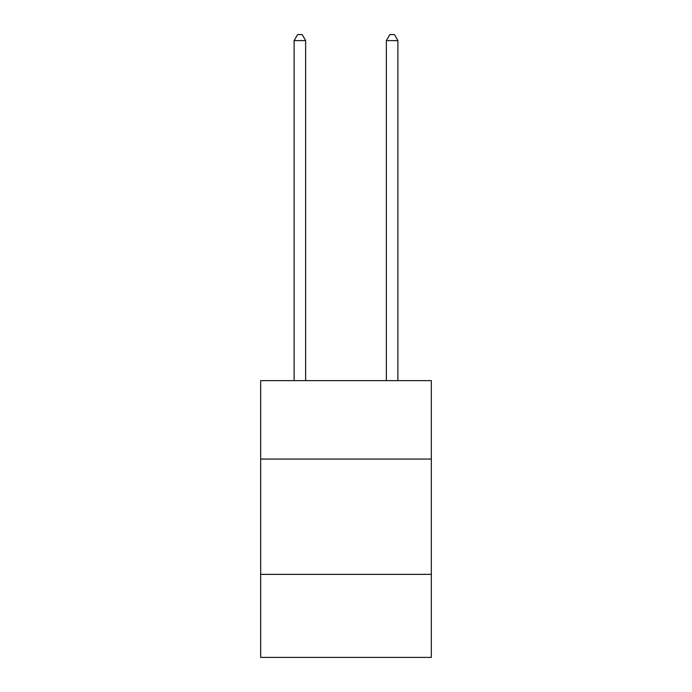 <?xml version="1.0" encoding="UTF-8"?>
<svg xmlns="http://www.w3.org/2000/svg" width="692" height="692" viewBox="0 0 692 692"><rect width="100%" height="100%" fill="white"/><g stroke="black" fill="none" stroke-linecap="round" stroke-linejoin="round"><path stroke-width="1.04" d="M260.668 459.056L431.332 459.056L431.332 380.643L260.668 380.643L260.668 657.4L431.332 657.4L431.332 574.369L260.668 574.369M431.332 574.369L431.332 459.056M305.639 380.643L305.639 40.594L294.109 40.594L294.109 380.643M294.109 40.594L297.569 34.6L302.179 34.6L305.639 40.594M397.891 380.643L397.891 40.594L386.361 40.594L386.361 380.643M386.361 40.594L389.821 34.6L394.431 34.6L397.891 40.594"/></g></svg>

